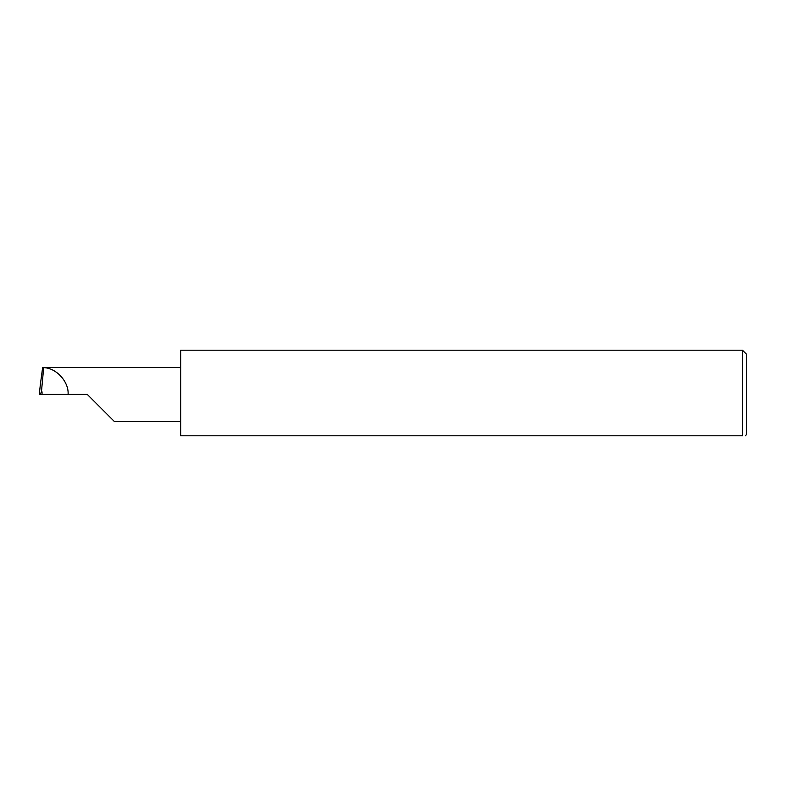 <?xml version="1.0" encoding="UTF-8"?>
<svg xmlns="http://www.w3.org/2000/svg" width="786" height="786" viewBox="0 0 786 786"><rect width="100%" height="100%" fill="white"/><g stroke="black" fill="none" stroke-linecap="round" stroke-linejoin="round"><path stroke-width="1.18" d="M87.275 394.415L114.157 421.306L87.275 394.415L114.157 421.306L87.275 394.415L42.041 394.415L42.041 391.89L39.3 394.356L40.351 384.57L39.3 394.356L42.041 394.287M742.456 350.192L180.672 350.192L180.672 435.808L742.456 435.808C746.189 435.808 746.189 435.808 742.456 435.808C746.189 435.808 746.189 435.808 742.456 435.808L742.456 350.192L746.7 354.437L746.7 434.393L745.285 435.808M41.432 391.968L43.682 367.642L42.641 367.524L40.351 384.57M68.087 394.415C69.05 381.868 56.258 367.838 43.682 367.642M180.672 367.524L43.554 367.524M114.157 421.306L180.672 421.306"/></g></svg>
